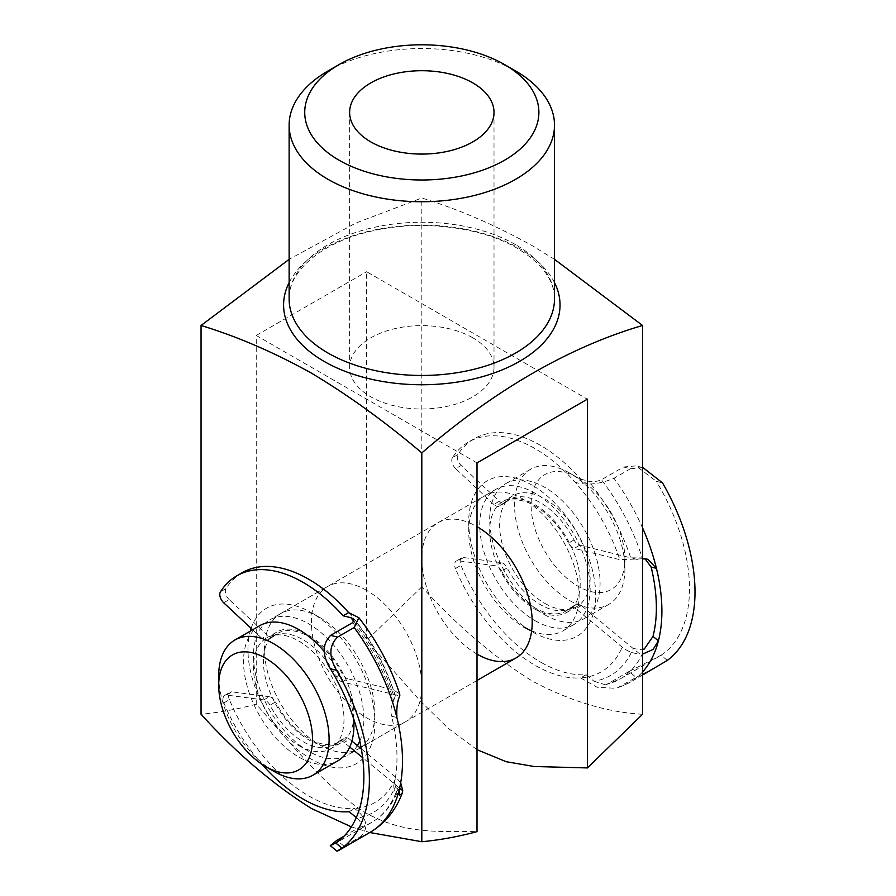 <?xml version="1.0" encoding="UTF-8"?>
<svg xmlns="http://www.w3.org/2000/svg" width="896" height="896" viewBox="0 0 896 896"><rect width="100%" height="100%" fill="white"/><g stroke="black" fill="none" stroke-linecap="round" stroke-linejoin="round"><path stroke-width="0.67" stroke-dasharray="4.48 3.36" d="M532.19 485.206A89.757 51.822 -120 0 0 468.72 521.853A89.757 51.822 -120 0 0 532.19 631.781L532.19 631.781A89.757 51.822 -120 0 0 595.661 595.134A89.757 51.822 -120 0 0 532.19 485.206M523.914 626.998A78.053 45.058 60 0 0 523.914 627.01L532.19 631.781L523.914 626.998A78.053 45.058 60 0 1 468.72 531.406A78.053 45.058 60 0 1 484.893 495.678A78.053 45.058 60 0 1 523.914 499.542A78.053 45.058 60 0 1 574.907 568.322A78.053 45.058 60 0 1 562.946 630.874A78.053 45.058 60 0 1 531.653 630.84M251.104 628.342A89.757 51.822 60 0 1 311.427 612.662A89.757 51.822 60 0 1 374.898 722.59A89.757 51.822 60 0 1 311.427 759.237A89.757 51.822 60 0 1 250.242 631.154M361.043 747.264A78.053 45.058 -120 0 0 374.898 713.037A78.053 45.058 -120 0 0 319.715 617.445L311.427 612.662L319.715 617.445A78.053 45.058 -120 0 0 280.683 613.581A78.053 45.058 -120 0 0 268.722 676.122A78.053 45.058 -120 0 0 319.715 744.901A78.053 45.058 -120 0 0 358.736 748.765A78.053 45.058 -120 0 0 360.158 747.88M366.621 590.363A78.053 45.058 -120 0 0 327.6 586.488A78.053 45.058 -120 0 0 315.627 649.04A78.053 45.058 -120 0 0 366.621 717.819A78.053 45.058 -120 0 0 405.642 721.683A78.053 45.058 -120 0 0 417.614 659.142A78.053 45.058 -120 0 0 366.621 590.363M477.008 654.091A78.053 45.058 60 0 1 426.014 585.312A78.053 45.058 60 0 1 437.976 522.76A78.053 45.058 60 0 1 477.008 526.635M472.864 337.837A72.195 41.686 0 0 0 394.184 328.798A72.195 41.686 0 0 0 349.619 367.304A72.195 41.686 0 0 0 370.765 396.782A72.195 41.686 0 0 0 449.445 405.821A72.195 41.686 0 0 0 494.01 367.304A72.195 41.686 0 0 0 472.864 337.837M554.501 259.336L532.19 245.672C495.219 225.109 458.427 209.216 421.814 198.016L355.645 223.138L289.128 259.336M477.008 462.896L256.245 335.44L256.245 704.2C291.278 744.027 326.827 789.085 366.621 813.411C406.706 835.139 442.109 830.995 477.008 831.656M256.245 704.2C237.418 709.218 219.027 712.578 201.051 714.269M351.366 826.874L369.779 832.518M327.992 70.974A132.686 76.608 180 0 1 515.637 70.974M642.578 714.269C607.376 712.354 570.674 701.322 532.47 681.184C493.976 657.126 457.094 625.666 421.814 586.813L421.814 198.016M421.814 586.813L366.621 640.472L366.621 271.712L587.384 399.168M256.245 335.44L366.621 271.712M477.008 749.683L447.922 728.09L420 700.672L366.621 640.472M349.754 747.051L344.142 742.426A7.806 4.502 -120 0 0 342.787 741.507A7.806 4.502 -120 0 0 339.091 741.227A7.806 4.502 -120 0 0 338.565 741.63A62.44 36.053 60 0 1 334.376 744.811A62.44 36.053 60 0 1 269.954 705.174A7.806 4.502 -120 0 0 265.597 700.493A7.806 4.502 -120 0 0 263.805 699.877L226.531 695.061A7.806 4.502 -120 0 0 224.627 695.397A7.806 4.502 -120 0 0 223.866 702.878A132.686 76.608 -120 0 0 261.957 764.288M338.565 741.63L344.086 738.438A7.806 4.502 60 0 1 344.602 738.046A7.806 4.502 60 0 1 348.309 738.326A7.806 4.502 60 0 1 349.664 739.234L344.142 742.426M263.805 699.877L269.326 696.696A7.806 4.502 60 0 1 271.118 697.301A7.806 4.502 60 0 1 275.475 701.982L269.954 705.174M242.334 572.634A132.686 76.608 -120 0 0 225.971 588.627L220.45 591.819M252.638 629.765L261.912 638.411A7.806 4.502 -120 0 0 267.445 640.024A7.806 4.502 -120 0 0 267.938 639.643L273.459 636.462A62.44 36.053 60 0 1 277.446 633.472A62.44 36.053 60 0 1 307.082 635.678A62.44 36.053 60 0 1 342.093 673.512L336.571 676.704A7.806 4.502 -120 0 0 342.283 681.957L393.21 694.288A140.493 81.11 -120 0 0 354.021 621.578M267.938 639.643A62.44 36.053 60 0 1 271.936 636.653A62.44 36.053 60 0 1 301.56 638.859A62.44 36.053 60 0 1 336.571 676.704M223.698 602.795L229.219 599.603L267.434 635.23L261.912 638.411M229.219 599.603A7.806 4.502 60 0 1 225.971 588.627M342.283 681.957L347.805 678.765L393.355 689.797L399.706 694.075M347.805 678.765A7.806 4.502 60 0 1 342.093 673.512M273.459 636.462A7.806 4.502 60 0 1 272.955 636.832A7.806 4.502 60 0 1 267.434 635.23M344.053 836.158L358.971 827.546C361.782 824.589 361.133 821.486 357.034 818.216A140.493 81.11 -120 0 0 395.998 785.142L362.645 757.669M399.123 790.16L393.725 785.702L394.318 790.955L396.446 791.504A148.299 85.624 60 0 1 371.784 822.349A148.299 85.624 60 0 1 358.971 827.546M393.725 785.702A148.299 85.624 -120 0 0 391.586 716.206L396.894 717.494M352.677 622.63A148.299 85.624 60 0 1 393.658 700.694C391.048 705.6 390.354 710.774 391.586 716.206M400.691 782.712L396.054 777.459L361.334 748.854M351.904 741.082L349.664 739.234M344.086 738.438A62.44 36.053 60 0 1 339.898 741.619A62.44 36.053 60 0 1 275.475 701.982M269.326 696.696L232.053 691.88L226.531 695.061M223.866 702.878L229.387 699.686A132.686 76.608 -120 0 0 354.67 808.528C367.203 818.317 369.174 827.669 360.584 836.606A156.106 90.126 -120 0 0 370.16 832.294M349.149 811.709L354.67 808.528A132.686 76.608 60 0 0 396.054 777.459M342.014 848.154C334.667 852.79 335.339 852.13 344.03 846.171L360.584 836.606M356.283 817.589L357.034 818.216M229.387 699.686A7.806 4.502 60 0 1 230.149 692.216A7.806 4.502 60 0 1 232.053 691.88M393.658 700.694L395.338 695.778L393.21 694.288L399.829 695.89M399.605 788.122L395.998 785.142L398.104 790.272L396.446 791.504M577.998 477.882L577.998 477.882A66.349 38.304 60 0 1 624.915 559.138A66.349 38.304 60 0 1 577.998 586.219A66.349 38.304 60 0 1 531.093 504.963A66.349 38.304 60 0 1 577.998 477.882L569.722 473.099A78.053 45.058 -120 0 0 530.701 469.235A78.053 45.058 -120 0 0 518.728 531.776A78.053 45.058 -120 0 0 569.722 600.555A78.053 45.058 -120 0 0 608.754 604.419A78.053 45.058 -120 0 0 624.915 568.691A78.053 45.058 -120 0 0 569.722 473.099L577.998 477.882M259.717 625.688A78.053 45.058 -120 0 0 247.744 688.229A78.053 45.058 -120 0 0 298.738 757.008A78.053 45.058 -120 0 0 337.758 760.872M353.662 718.794A78.053 45.058 -120 0 0 324.363 651.638M353.696 718.872A63.997 36.949 -120 0 0 308.672 635.286A63.997 36.949 -120 0 0 276.674 632.117A63.997 36.949 -120 0 0 266.862 683.402A63.997 36.949 -120 0 0 308.672 739.805A63.997 36.949 -120 0 0 340.67 742.974A63.997 36.949 -120 0 0 353.685 718.984M298.738 745.539A63.997 36.949 -120 0 0 330.736 748.709A63.997 36.949 -120 0 0 340.547 697.424A63.997 36.949 -120 0 0 298.738 641.021A63.997 36.949 -120 0 0 266.739 637.851A63.997 36.949 -120 0 0 256.928 689.136A63.997 36.949 -120 0 0 298.738 745.539M534.957 620.637A78.053 45.058 -120 0 0 573.978 624.501A78.053 45.058 -120 0 0 585.939 561.949A78.053 45.058 -120 0 0 534.957 493.17A78.053 45.058 -120 0 0 495.925 489.306A78.053 45.058 -120 0 0 483.963 551.858A78.053 45.058 -120 0 0 534.957 620.637M359.8 741.059A78.053 45.058 -120 0 0 308.672 623.818A78.053 45.058 -120 0 0 269.651 619.954A78.053 45.058 -120 0 0 257.678 682.494A78.053 45.058 -120 0 0 308.672 751.274A78.053 45.058 -120 0 0 347.693 755.138A78.053 45.058 -120 0 0 357.392 745.606M544.891 603.422A63.997 36.949 -120 0 0 576.89 606.592A63.997 36.949 -120 0 0 586.701 555.307A63.997 36.949 -120 0 0 544.891 498.915A63.997 36.949 -120 0 0 512.882 495.734A63.997 36.949 -120 0 0 503.07 547.03A63.997 36.949 -120 0 0 544.891 603.422M534.957 609.157A63.997 36.949 -120 0 0 566.955 612.326A63.997 36.949 -120 0 0 576.766 561.042A63.997 36.949 -120 0 0 534.957 504.65A63.997 36.949 -120 0 0 502.947 501.48A63.997 36.949 -120 0 0 493.136 552.765A63.997 36.949 -120 0 0 534.957 609.157M544.891 614.891A78.053 45.058 -120 0 0 583.912 618.766A78.053 45.058 -120 0 0 595.874 556.214A78.053 45.058 -120 0 0 544.891 487.435A78.053 45.058 -120 0 0 505.859 483.571A78.053 45.058 -120 0 0 493.898 546.112A78.053 45.058 -120 0 0 544.891 614.891M273.896 771.344A78.053 45.058 60 0 1 218.714 675.752M642.925 467.566L630.515 468.742L623.493 467.006L601.418 479.752C596.736 481.69 592.446 482.138 588.571 481.118A140.493 81.11 60 0 1 630.706 557.827L579.723 545.205A7.806 4.502 60 0 1 578.379 544.667A7.806 4.502 60 0 1 574.011 539.93A62.44 36.053 -120 0 0 509.253 499.643A62.44 36.053 -120 0 0 505.378 502.522A7.806 4.502 60 0 1 504.885 502.88A7.806 4.502 60 0 1 501.166 502.589A7.806 4.502 60 0 1 499.341 501.256L461.171 465.472A7.806 4.502 60 0 1 457.968 454.496A132.686 76.608 60 0 1 474.13 438.805A132.686 76.608 60 0 1 580.821 479.203L575.299 482.384C586.858 485.565 599.738 484.21 613.962 478.296A156.106 90.126 60 0 1 642.578 527.89M574.011 539.93L568.49 543.11A7.806 4.502 -120 0 0 572.858 547.859A7.806 4.502 -120 0 0 574.202 548.386L579.723 545.205M499.341 501.256L493.819 504.448A7.806 4.502 -120 0 0 495.645 505.781A7.806 4.502 -120 0 0 499.374 506.072A7.806 4.502 -120 0 0 499.856 505.702L505.378 502.522M543.446 663.723A132.686 76.608 60 0 1 460.97 565.331A7.806 4.502 60 0 1 461.742 557.894A7.806 4.502 60 0 1 463.669 557.558L500.998 562.598A7.806 4.502 60 0 1 507.147 567.918A62.44 36.053 -120 0 0 541.878 605.483A62.44 36.053 -120 0 0 571.693 607.79A62.44 36.053 -120 0 0 575.77 604.722A7.806 4.502 60 0 1 576.274 604.341A7.806 4.502 60 0 1 581.358 605.55L633.158 648.502A140.493 81.11 60 0 1 593.992 681.262L586.107 674.722A132.686 76.608 60 0 1 543.446 663.723M667.318 660.386L661.091 655.222L629.037 671.496L636.16 677.41L616.482 688.341L597.139 687.288L580.597 677.914A132.686 76.608 60 0 1 537.936 666.904A132.686 76.608 60 0 1 455.448 568.523L460.97 565.331M507.147 567.918L501.626 571.099A62.44 36.053 -120 0 0 536.357 608.664A62.44 36.053 -120 0 0 566.171 610.982A62.44 36.053 -120 0 0 570.248 607.914L575.77 604.722M463.669 557.558L458.147 560.75L495.488 565.79L500.998 562.598M458.147 560.75A7.806 4.502 -120 0 0 456.221 561.075A7.806 4.502 -120 0 0 455.448 568.523M581.358 605.55L575.837 608.742L622.182 647.17C627.066 651.112 632.979 653.43 639.901 654.091L633.158 648.502L642.578 649.925M575.837 608.742A7.806 4.502 -120 0 0 570.752 607.533A7.806 4.502 -120 0 0 570.248 607.914M501.626 571.099A7.806 4.502 -120 0 0 495.488 565.79M623.493 467.006L636.115 465.886L656.387 481.365L662.514 482.888M645.098 558.813L642.197 557.894A148.299 85.624 -120 0 0 601.418 479.752M629.037 671.496L606.962 684.242A148.299 85.624 -120 0 0 620.144 678.955A148.299 85.624 -120 0 0 644.65 648.525M661.091 655.222A148.299 85.624 -120 0 0 656.387 481.365M642.578 558.79L619.808 559.686L574.202 548.386M568.49 543.11A62.44 36.053 -120 0 0 503.731 502.824A62.44 36.053 -120 0 0 499.856 505.702M493.819 504.448L455.65 468.653L461.171 465.472M457.968 454.496L452.446 457.688A132.686 76.608 60 0 1 468.608 441.997A132.686 76.608 60 0 1 575.299 482.384A132.686 76.608 -120 0 1 619.808 559.686M630.515 468.742L613.962 478.296M580.821 479.203L588.571 481.118M636.16 677.41L661.618 664.026M586.107 674.722L580.597 677.914A132.686 76.608 -120 0 0 622.182 647.17M593.992 681.262L605.506 684.813L606.962 684.242M452.446 457.688A7.806 4.502 -120 0 0 455.65 468.653M637.336 559.474L630.706 557.827L642.197 557.894M515.637 244.686A132.686 76.608 0 0 0 371.034 228.088A132.686 76.608 0 0 0 289.128 298.861C287.907 272.115 321.104 242.166 371.65 231.09C420.482 219.408 480.984 226.722 517.25 248.259C542.069 263.413 554.49 280.28 554.501 298.861A132.686 76.608 0 0 0 515.637 244.686M289.128 282.598A138.219 79.8 180 0 1 519.546 248.528A138.219 79.8 180 0 1 554.501 282.598M348.645 612.618A132.686 76.608 60 0 1 393.355 689.797M344.03 846.171L336.896 840.291M642.578 671.955A156.106 90.126 60 0 1 629.563 682.528A156.106 90.126 60 0 1 619.606 686.974M468.72 531.406L468.72 521.853M280.683 613.581L327.6 586.488M437.976 522.76L484.893 495.678M349.619 367.304L349.619 112.392M494.01 367.304L494.01 112.392M573.978 624.501L562.946 630.874M358.736 748.765L405.642 721.683M374.898 713.037L374.898 722.59M339.091 741.227L344.602 738.046M271.936 636.653L277.446 633.472M333.458 844.469L371.784 822.349C383.712 815.304 392.482 804.608 398.104 790.283M334.376 744.811L339.898 741.619M399.549 795.267L394.318 790.955M224.627 695.397L230.149 692.216M267.445 640.024L272.955 636.832M395.349 695.778C386.266 668.125 372.546 642.645 354.178 619.349M624.915 559.138L624.915 568.691M340.67 742.974L330.736 748.709M477.008 680.49L347.693 755.138M576.89 606.592L566.955 612.326M608.754 604.419L583.912 618.766M530.701 469.235L505.859 483.571M512.882 495.734L502.947 501.48M495.925 489.306L269.651 619.954M276.674 632.117L266.739 637.851M571.693 607.79L566.171 610.982M658.526 656.79L620.144 678.955L605.506 684.813M509.253 499.643L503.731 502.824M474.13 438.805L468.608 441.997M642.578 675.024L629.563 682.528L616.482 688.341M647.774 559.227L643.104 558.074M461.742 557.894L456.221 561.075M504.885 502.88L499.374 506.072M576.274 604.341L570.752 607.533M642.578 467.488L636.115 465.886"/><path stroke-width="1.34" d="M339.024 160.194A117.074 67.592 0 0 0 504.594 160.194A117.074 67.592 0 0 0 504.605 64.602A117.074 67.592 0 0 0 504.594 64.602L515.637 70.974A132.686 76.608 180 0 1 554.501 125.138A132.686 76.608 180 0 1 472.584 195.91A132.686 76.608 180 0 1 327.992 179.312A132.686 76.608 180 0 1 289.128 125.138A132.686 76.608 180 0 1 327.992 70.974L339.024 64.602A117.074 67.592 0 0 0 339.024 160.194M250.242 631.154A89.757 51.822 60 0 1 251.104 628.342M472.864 82.925A72.195 41.686 0 0 0 394.184 73.886A72.195 41.686 0 0 0 349.619 112.392A72.195 41.686 0 0 0 370.765 141.87A72.195 41.686 0 0 0 449.445 150.909A72.195 41.686 0 0 0 494.01 112.392A72.195 41.686 0 0 0 472.864 82.925M289.128 259.336L201.051 325.472C237.664 336.672 274.456 352.565 311.427 373.128C348.499 395.326 385.291 421.926 421.814 452.917C495.533 389.514 569.117 347.032 642.578 325.472L554.501 259.336M201.051 325.472L201.051 714.269C236.253 753.021 273.045 784.426 311.427 808.483L351.366 826.874M369.779 832.518L421.814 841.725C439.79 840.034 458.181 836.674 477.008 831.656L477.008 462.896L587.384 399.168L587.384 767.928L642.578 714.269L642.578 325.472M515.637 70.974L504.605 64.602A117.074 67.592 0 0 0 339.024 64.602M421.814 841.725L421.814 452.917M587.384 767.928L534.162 766.506L506.229 761.712L477.008 749.683M477.008 526.635A78.053 45.058 60 0 1 527.99 595.414A78.053 45.058 60 0 1 516.029 657.955A78.053 45.058 60 0 1 477.008 654.091M531.653 630.84A78.053 45.058 60 0 1 523.914 627.01M360.158 747.88A78.053 45.058 -120 0 0 361.043 747.264M354.021 621.578A140.493 81.11 -120 0 0 350.874 617.68L343.134 615.798A132.686 76.608 -120 0 0 299.768 580.507A132.686 76.608 -120 0 0 236.813 575.826A132.686 76.608 -120 0 0 220.45 591.819A7.806 4.502 -120 0 0 223.698 602.795L252.638 629.765M337.613 637.078C329 645.478 328.653 656.555 336.549 670.298L330.434 668.819C322.101 655.155 322.157 644.011 330.602 635.376L337.613 637.078L354.166 627.514L358.859 617.691L348.645 612.618A132.686 76.608 -120 0 0 305.29 577.326A132.686 76.608 -120 0 0 242.334 572.634L236.813 575.826M358.859 617.691C377.059 640.998 390.678 666.467 399.706 694.075L399.829 695.89C397.41 700.605 396.435 707.806 396.894 717.494A156.106 90.126 60 0 1 399.123 790.16L399.549 795.267L402.147 793.419L402.741 790.709L400.691 782.712M344.053 836.158L336.896 840.291L330.299 845.645L335.776 843.024L342.014 848.154A156.106 90.126 -120 0 0 336.549 670.298M330.602 635.376L352.677 622.63L354.178 619.349L350.874 617.68M330.434 668.819A148.299 85.624 60 0 1 335.776 843.024M361.334 748.854L351.904 741.082M362.645 757.669L349.754 747.051M261.957 764.288A132.686 76.608 -120 0 0 349.149 811.709L356.283 817.589M342.014 848.154L337.042 851.2L330.299 845.645M343.134 615.798L348.645 612.618M273.896 771.344L265.619 766.573A66.349 38.304 -120 0 0 312.536 739.48A66.349 38.304 -120 0 0 265.619 658.224A66.349 38.304 -120 0 0 218.714 685.317A66.349 38.304 -120 0 0 265.619 766.573L273.907 771.344A78.053 45.058 60 0 1 273.896 771.344A78.053 45.058 60 0 0 312.928 775.219A78.053 45.058 60 0 0 324.89 712.667A78.053 45.058 60 0 0 273.907 643.888A78.053 45.058 60 0 0 234.875 640.024A78.053 45.058 60 0 0 218.714 675.752L218.714 685.317M312.928 775.219L337.758 760.872A78.053 45.058 -120 0 0 353.662 718.794M324.363 651.638A78.053 45.058 -120 0 0 298.738 629.552A78.053 45.058 -120 0 0 259.717 625.688L234.875 640.024M357.392 745.606A78.053 45.058 -120 0 0 359.8 741.059M642.578 654.114L653.05 649.477L658.403 640.864A156.106 90.126 -120 0 0 656.432 568.344L651.123 567.034L645.098 558.813M651.123 567.034A148.299 85.624 60 0 1 653.005 636.384L658.403 640.864A156.106 90.126 60 0 1 642.578 671.955M642.578 649.925L644.65 648.525L653.005 636.384M642.578 675.024L667.318 660.386A156.106 90.126 60 0 0 662.514 482.888L642.925 467.566M642.578 527.89A156.106 90.126 60 0 1 656.432 568.344L647.774 559.227L642.578 558.79M289.128 125.138L289.128 298.861A132.686 76.608 0 0 0 327.992 353.024A132.686 76.608 0 0 0 472.584 369.634A132.686 76.608 0 0 0 554.501 298.861L554.501 125.138M554.501 282.598A138.219 79.8 180 0 1 492.24 373.621A138.219 79.8 180 0 1 324.072 361.379A138.219 79.8 180 0 1 289.128 282.598M399.605 788.122L402.741 790.709M338.262 850.707L370.16 832.294A156.106 90.126 -120 0 0 399.123 790.16M396.894 717.494A156.106 90.126 -120 0 0 354.166 627.514M402.147 793.419C395.685 810.432 385.022 823.39 370.16 832.294M516.029 657.955L477.008 680.49"/></g></svg>
